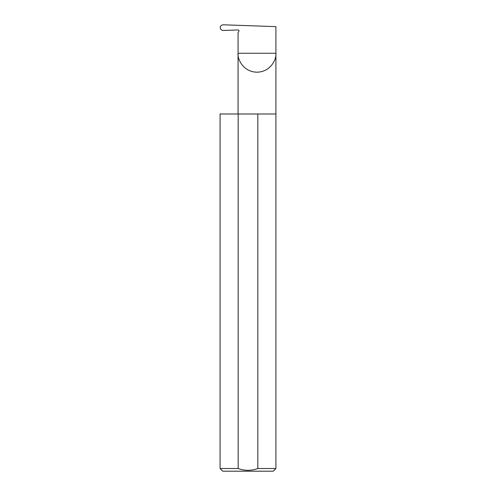 <?xml version="1.0" encoding="UTF-8"?>
<svg xmlns="http://www.w3.org/2000/svg" width="496" height="496" viewBox="0 0 496 496"><rect width="100%" height="100%" fill="white"/><g stroke="black" fill="none" stroke-linecap="round" stroke-linejoin="round"><path stroke-width="0.74" d="M238.942 30.585L238.867 31.298A0.893 0.893 0 0 0 238.061 29.958L223.386 30.473C221.514 30.349 220.453 29.4 220.199 27.621C220.447 25.86 221.501 24.918 223.355 24.8L275.906 26.635L275.906 53.264C276.669 58.801 270.99 71.932 256.984 72.187C242.978 71.932 237.299 58.801 238.061 53.264L238.061 113.993M238.867 31.298L238.061 32.693L238.061 53.264L275.906 53.264L275.906 468.522L273.228 471.2L222.772 471.2L220.094 468.522L238.179 468.522C244.72 470.878 251.267 470.878 257.821 468.522L275.906 468.522M257.821 468.522L257.821 113.993L275.906 113.993M220.094 468.522L220.094 113.993L238.179 113.993L238.179 468.522M257.821 113.993L238.179 113.993"/></g></svg>

